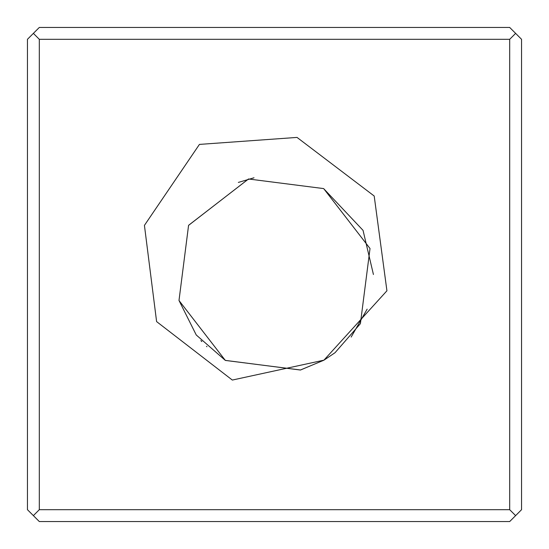 <?xml version="1.0" encoding="UTF-8"?>
<svg xmlns="http://www.w3.org/2000/svg" width="549" height="549" viewBox="0 0 549 549"><rect width="100%" height="100%" fill="white"/><g stroke="black" fill="none" stroke-linecap="round" stroke-linejoin="round"><path stroke-width="0.82" d="M33.379 515.621L39.308 521.55L509.692 521.55L515.621 515.621L509.692 509.692L39.308 509.692L33.379 515.621L27.45 509.692L27.45 39.308L33.379 33.379L39.308 39.308L509.692 39.308L515.621 33.379L509.692 27.45L39.308 27.45L33.379 33.379M238.348 182.419L254.015 177.78M206.952 346.728L206.479 346.289M515.621 515.621L521.55 509.692L521.55 39.308L515.621 33.379M39.308 39.308L39.308 509.692M509.692 39.308L509.692 509.692M199.424 144.421L144.428 225.378L156.602 321.597L232.323 380.059L323.924 360.165L300.447 370.033L225.316 360.384L196.254 334.986L178.995 300.468L188.582 225.316L248.525 178.988L323.663 188.588L370.019 248.519L360.405 323.656L335.014 352.726L324.04 360.117M323.937 360.151L386.928 290.785L374.198 196.02L297.03 137.415L199.445 144.408M351.147 337.072L367.151 309.142M373.43 274.507L363.047 230.367L323.622 188.582L248.491 178.988L188.568 225.371L178.995 300.502L225.351 360.432L300.495 369.985L323.862 360.219M200.872 340.545L201.819 341.588"/></g></svg>
